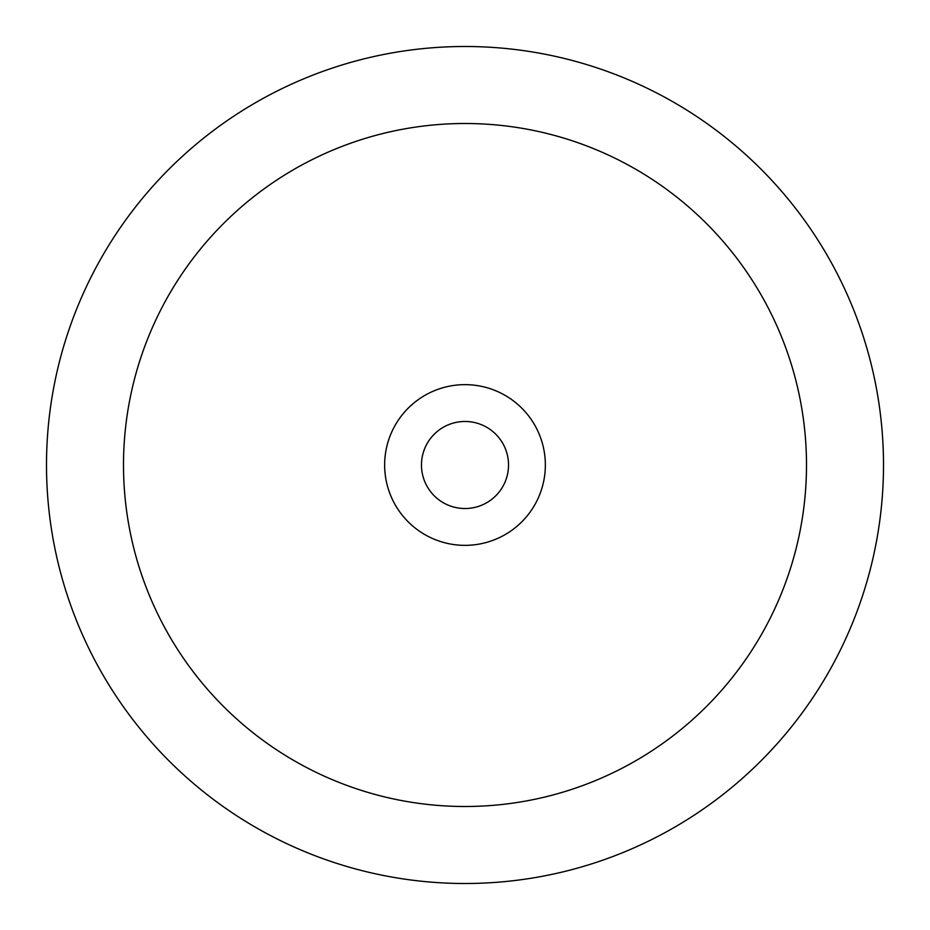 <?xml version="1.0" encoding="UTF-8"?>
<svg xmlns="http://www.w3.org/2000/svg" width="930" height="930" viewBox="0 0 930 930"><rect width="100%" height="100%" fill="white"/><g stroke="black" fill="none" stroke-linecap="round" stroke-linejoin="round"><path stroke-width="0.7" stroke-dasharray="4.65 3.49" d="M508.524 465A43.524 43.524 0 0 1 465 508.524A43.524 43.524 0 0 1 421.476 465A43.524 43.524 0 0 1 465 421.476A43.524 43.524 0 0 1 508.524 465M384.648 465A80.352 80.352 0 0 1 465 384.648A80.352 80.352 0 0 1 545.352 465A80.352 80.352 0 0 1 465 545.352A80.352 80.352 0 0 1 384.648 465A80.352 80.352 0 0 1 465 384.648A80.352 80.352 0 0 1 545.352 465A80.352 80.352 0 0 1 465 545.352A80.352 80.352 0 0 1 384.648 465A80.352 80.352 0 0 1 465 384.648A80.352 80.352 0 0 1 545.352 465A80.352 80.352 0 0 1 465 545.352A80.352 80.352 0 0 1 384.648 465M123.504 465A341.496 341.496 0 0 1 465 123.504A341.496 341.496 0 0 1 806.496 465A341.496 341.496 0 0 1 465 806.496A341.496 341.496 0 0 1 123.504 465A341.496 341.496 0 0 1 465 123.504A341.496 341.496 0 0 1 806.496 465A341.496 341.496 0 0 1 465 806.496A341.496 341.496 0 0 1 123.504 465A341.496 341.496 0 0 1 465 123.504A341.496 341.496 0 0 1 806.496 465A341.496 341.496 0 0 1 465 806.496A341.496 341.496 0 0 1 123.504 465M46.5 465A418.5 418.5 0 0 1 465 46.5A418.5 418.5 0 0 1 883.5 465A418.5 418.5 0 0 1 465 883.5A418.5 418.5 0 0 1 46.5 465"/><path stroke-width="1.4" d="M508.524 465A43.524 43.524 0 0 1 465 508.524A43.524 43.524 0 0 1 421.476 465A43.524 43.524 0 0 1 465 421.476A43.524 43.524 0 0 1 508.524 465M46.5 465A418.5 418.5 0 0 1 465 46.5A418.5 418.5 0 0 1 883.5 465A418.5 418.5 0 0 1 465 883.5A418.5 418.5 0 0 1 46.5 465M806.496 465A341.496 341.496 0 0 1 465 806.496A341.496 341.496 0 0 1 123.504 465A341.496 341.496 0 0 1 465 123.504A341.496 341.496 0 0 1 806.496 465M384.648 465A80.352 80.352 0 0 1 465 384.648A80.352 80.352 0 0 1 545.352 465A80.352 80.352 0 0 1 465 545.352A80.352 80.352 0 0 1 384.648 465"/></g></svg>
